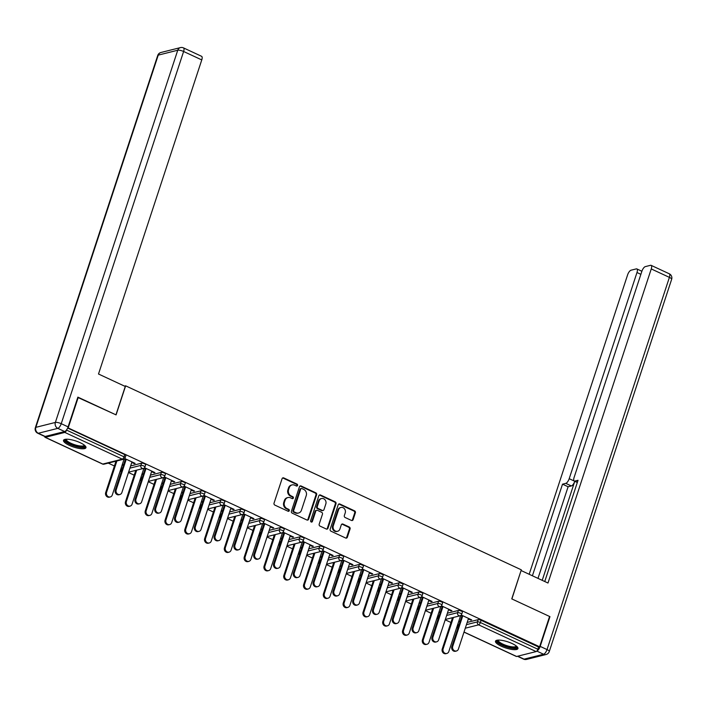 <?xml version="1.0" encoding="UTF-8"?>
<svg xmlns="http://www.w3.org/2000/svg" width="707" height="707" viewBox="0 0 707 707"><rect width="100%" height="100%" fill="white"/><g stroke="black" fill="none" stroke-linecap="round" stroke-linejoin="round"><path stroke-width="1.06" d="M297.559 485.435A1.043 0.919 75.9 0 0 297.002 484.083L283.763 477.923A1.485 1.308 75.9 0 0 282.075 478.701L274.033 503.154A1.485 1.308 75.9 0 0 274.837 505.09L288.067 511.241A1.043 0.919 75.9 0 0 289.26 510.693A1.043 0.919 75.9 0 0 288.695 509.34L286.98 508.545A4.755 4.198 75.9 0 1 284.426 502.341L285.098 500.309A4.755 4.198 75.9 0 1 287.926 497.551A4.755 4.198 75.9 0 1 290.515 497.816L292.221 498.612A1.043 0.919 75.9 0 0 292.848 496.712L291.134 495.916A4.755 4.198 75.9 0 1 288.58 489.712L289.251 487.68A4.755 4.198 75.9 0 1 292.079 484.914A4.755 4.198 75.9 0 1 294.669 485.188L296.374 485.983A1.043 0.919 75.9 0 0 297.559 485.435M296.578 486.045A1.043 0.919 75.9 0 0 296.313 484.251L283.074 478.1A1.485 1.308 75.9 0 0 282.632 477.985M288.27 511.311A1.043 0.919 75.9 0 0 288.005 509.517L286.291 508.713L286.98 508.545M292.424 498.674A1.043 0.919 75.9 0 0 292.159 496.88L290.444 496.084L291.134 495.916M512.089 643.529A11.807 3.226 -161.8 0 0 495.492 641.187A11.807 3.226 -161.8 0 0 501.334 646.233A11.807 3.226 -161.8 0 0 517.931 648.566A11.807 3.226 -161.8 0 0 512.089 643.529M80.112 442.662A11.807 3.226 -161.8 0 0 63.515 440.32A11.807 3.226 -161.8 0 0 69.357 445.366A11.807 3.226 -161.8 0 0 85.954 447.699A11.807 3.226 -161.8 0 0 80.112 442.662M351.432 520.432A1.485 1.308 75.9 0 0 353.129 519.645L355.382 512.787A1.485 1.308 75.9 0 0 354.578 510.852L339.881 504.02A1.485 1.308 75.9 0 0 338.193 504.798L330.151 529.243A1.485 1.308 75.9 0 0 330.956 531.178L345.652 538.018A1.485 1.308 75.9 0 0 347.34 537.24L350.071 528.951A1.485 1.308 75.9 0 0 349.267 527.015L342.975 524.09A1.485 1.308 75.9 0 0 341.287 524.868L339.934 528.977A3.977 3.508 75.9 0 1 337.575 531.284A3.977 3.508 75.9 0 1 334.013 529.95A3.977 3.508 75.9 0 1 333.271 525.875L338.565 509.782A3.977 3.508 75.9 0 1 340.924 507.476A3.977 3.508 75.9 0 1 344.477 508.81A3.977 3.508 75.9 0 1 345.228 512.884L344.344 515.562A1.485 1.308 75.9 0 0 345.14 517.506L351.432 520.432M77.779 397.422L116.081 414.885L125.634 385.828L521.315 569.824L511.762 598.882L549.578 616.469L539.609 646.764L67.775 427.735M78.256 397.307L68.296 427.602M316.639 494.776A1.485 1.308 75.9 0 0 315.843 492.841L301.147 486.001A1.485 1.308 75.9 0 0 299.45 486.787L291.417 511.232A1.485 1.308 75.9 0 0 292.212 513.167L306.909 519.999A1.485 1.308 75.9 0 0 308.606 519.221L316.639 494.776L315.949 494.953A1.485 1.308 75.9 0 0 315.154 493.009L300.457 486.177A1.485 1.308 75.9 0 0 300.007 486.062M320.51 495.015L335.215 501.846A1.485 1.308 75.9 0 1 336.011 503.782L327.977 528.235A1.485 1.308 75.9 0 1 326.281 529.013L319.988 526.088A1.485 1.308 75.9 0 1 319.193 524.143L322.454 514.236A1.485 1.308 75.9 0 0 321.65 512.292L317.478 510.357A1.485 1.308 75.9 0 0 315.79 511.134L312.397 521.457A1.043 0.919 75.9 0 1 310.647 520.644L318.822 495.793A1.485 1.308 75.9 0 1 320.51 495.015L319.82 495.183L334.526 502.023L335.215 501.846M125.634 385.828L124.52 386.11M44.753 436.466A2.271 0.866 -65.1 0 0 45.027 437.297A2.271 0.866 -65.1 0 0 45.31 437.315L64.814 432.419A2.271 0.866 -65.1 0 0 66.538 430.077L124.025 456.81L124.75 454.601L67.642 428.044M539.609 646.764L538.575 647.029L537.85 649.238A2.271 0.866 114.9 0 1 536.136 651.58L516.623 656.476A2.271 0.866 114.9 0 1 516.349 656.458L463.995 632.12M458.048 625.775L457.385 625.465M450.96 622.478L445.216 619.809M438.252 616.575L437.589 616.265M431.164 613.278L425.42 610.601M418.456 607.366L417.793 607.057M411.368 604.07L405.624 601.401M398.66 598.157L397.997 597.848M391.572 594.861L385.828 592.192M378.864 588.958L378.201 588.648M371.776 585.661L366.032 582.983M359.068 579.749L358.405 579.44M351.98 576.452L346.236 573.784M339.272 570.54L338.609 570.24M332.184 567.253L326.44 564.575M319.476 561.34L318.813 561.031M312.388 558.044L306.635 555.375M299.68 552.132L299.017 551.822M292.592 548.835L286.839 546.166M279.875 542.923L279.212 542.623M272.796 539.635L267.043 536.958M260.079 533.723L259.416 533.414M252.991 530.427L247.247 527.758M240.283 524.514L239.62 524.205M233.195 521.218L227.451 518.549M220.487 515.315L219.824 515.005M213.399 512.018L207.655 509.34M200.691 506.106L200.028 505.797M193.603 502.81L187.859 500.141M180.895 496.897L180.232 496.588M173.807 493.601L168.063 490.932M161.099 487.697L160.436 487.388M154.011 484.401L148.267 481.723M141.303 478.489L140.64 478.179M134.215 475.192L128.471 472.523M121.507 469.28L120.844 468.971M114.419 465.984L108.242 463.112M131.776 462.458L134.259 463.615L134.445 463.058M134.259 463.615L135.161 463.385L124.724 458.534M123.566 464.906L122.364 464.349M116.655 461.698L115.692 461.247M114.79 461.468L115.754 461.918M122.178 464.906L123.38 465.462M124.255 458.958L126.067 459.797M458.357 610.468A2.271 0.619 18.2 0 1 461.291 611.087A2.271 0.619 18.2 0 1 462.422 612.059L461.689 614.277A2.271 0.619 18.2 0 0 460.566 613.305A2.271 0.619 -161.8 0 0 457.632 612.677L458.357 610.468L447.381 613.225M438.844 615.364L438.119 617.582A2.271 0.619 18.2 0 0 437.863 617.759L438.587 615.541A2.271 0.619 18.2 0 1 438.844 615.364L439.312 615.249M458.64 624.573L457.915 626.782A2.271 0.619 18.2 0 0 457.659 626.959L458.392 624.749A2.271 0.619 18.2 0 1 458.64 624.573L459.108 624.458M467.177 622.425L478.153 619.668A2.271 0.619 18.2 0 1 481.096 620.295L480.362 622.514L537.85 649.238M538.575 647.029L481.096 620.295M124.75 454.601A2.271 0.619 18.2 0 1 125.873 455.564L125.148 457.783A2.271 0.619 18.2 0 0 124.025 456.81A2.271 0.866 -65.1 0 1 122.302 459.143L64.814 432.419M431.544 608.762L432.507 609.204M438.932 612.191L440.134 612.757M440.311 612.2L439.109 611.635M433.4 608.983L432.437 608.533M448.53 609.743L451.013 610.901L451.906 610.68L441.468 605.819M441 606.244L442.812 607.092M418.765 592.051A2.271 0.619 18.2 0 1 421.699 592.678A2.271 0.619 18.2 0 1 422.821 593.65L422.097 595.86A2.271 0.619 18.2 0 0 420.974 594.896A2.271 0.619 -161.8 0 0 418.031 594.269L418.765 592.051L407.789 594.808M399.252 596.955L398.527 599.165A2.271 0.619 18.2 0 0 398.271 599.342L398.995 597.132A2.271 0.619 18.2 0 1 399.252 596.955L399.72 596.841M391.943 590.345L392.906 590.796M399.331 593.783L400.533 594.34M400.719 593.783L399.517 593.226M393.808 590.575L392.845 590.124M408.929 591.335L411.421 592.493L412.314 592.263L401.876 587.411M401.408 587.835L403.22 588.675M379.173 573.642A2.271 0.619 18.2 0 1 382.107 574.27A2.271 0.619 18.2 0 1 383.229 575.242L382.505 577.451A2.271 0.619 18.2 0 0 381.382 576.479A2.271 0.619 -161.8 0 0 378.439 575.86L379.173 573.642L368.197 576.399M359.66 578.547L358.926 580.756A2.271 0.619 18.2 0 0 358.679 580.933L359.403 578.715A2.271 0.619 18.2 0 1 359.66 578.547L360.119 578.423M352.351 571.936L353.314 572.387M359.739 575.374L360.941 575.931M361.127 575.374L359.925 574.818M354.216 572.157L353.253 571.716M369.337 572.926L371.829 574.075L372.722 573.854L362.284 569.002M361.816 569.427L363.628 570.266M339.572 555.234A2.271 0.619 18.2 0 1 342.515 555.861A2.271 0.619 18.2 0 1 343.637 556.824L342.913 559.043A2.271 0.619 18.2 0 0 341.79 558.07A2.271 0.619 -161.8 0 0 338.847 557.443L339.572 555.234L328.605 557.991M320.068 560.13L319.334 562.348A2.271 0.619 18.2 0 0 319.087 562.525L319.811 560.306A2.271 0.619 18.2 0 1 320.068 560.13L320.527 560.015M312.759 553.528L313.722 553.979M320.147 556.966L321.349 557.523M321.535 556.966L320.333 556.409M314.624 553.749L313.652 553.298M329.745 554.509L332.228 555.667L333.13 555.446L322.692 550.594M322.215 551.009L324.036 551.858M299.98 536.825A2.271 0.619 18.2 0 1 302.923 537.444A2.271 0.619 18.2 0 1 304.045 538.416L303.312 540.625A2.271 0.619 18.2 0 0 302.189 539.662A2.271 0.619 -161.8 0 0 299.255 539.034L299.98 536.825L289.004 539.574M280.467 541.721L279.742 543.939A2.271 0.619 18.2 0 0 279.486 544.107L280.219 541.898A2.271 0.619 18.2 0 1 280.467 541.721L280.935 541.606M273.167 535.111L274.13 535.561M280.555 538.548L281.757 539.105M281.943 538.548L280.741 537.992M275.023 535.34L274.06 534.89M290.153 536.1L292.636 537.258L293.538 537.028L283.1 532.177M282.623 532.601L284.444 533.449M260.388 518.408A2.271 0.619 18.2 0 1 263.331 519.035A2.271 0.619 18.2 0 1 264.453 520.007L263.72 522.217A2.271 0.619 18.2 0 0 262.597 521.253A2.271 0.619 -161.8 0 0 259.663 520.626L260.388 518.408L249.412 521.165M240.875 523.313L240.15 525.522A2.271 0.619 18.2 0 0 239.894 525.699L240.627 523.489A2.271 0.619 18.2 0 1 240.875 523.313L241.343 523.198M233.575 516.702L234.538 517.153M240.963 520.14L242.165 520.697M242.342 520.14L241.14 519.583M235.431 516.923L234.468 516.481M250.561 517.692L253.044 518.85L253.937 518.62L243.508 513.768M243.031 514.192L244.843 515.032M220.796 499.999A2.271 0.619 18.2 0 1 223.73 500.627A2.271 0.619 18.2 0 1 224.853 501.59L224.128 503.808A2.271 0.619 18.2 0 0 223.005 502.836A2.271 0.619 -161.8 0 0 220.071 502.217L220.796 499.999L209.82 502.757M201.283 504.895L200.558 507.113A2.271 0.619 18.2 0 0 200.302 507.29L201.027 505.072A2.271 0.619 18.2 0 1 201.283 504.895L201.751 504.78M193.974 498.294L194.946 498.744M201.362 501.731L202.573 502.288M202.75 501.731L201.548 501.175M195.839 498.515L194.876 498.064M210.96 499.275L213.452 500.432L214.345 500.211L203.908 495.36M203.439 495.784L205.251 496.623M181.204 481.591A2.271 0.619 18.2 0 1 184.138 482.209A2.271 0.619 18.2 0 1 185.261 483.181L184.536 485.4A2.271 0.619 18.2 0 0 183.413 484.428A2.271 0.619 -161.8 0 0 180.471 483.8L181.204 481.591L170.228 484.348M161.691 486.487L160.966 488.705A2.271 0.619 18.2 0 0 160.71 488.882L161.435 486.663A2.271 0.619 18.2 0 1 161.691 486.487L162.15 486.372M154.382 479.885L155.346 480.327M161.77 483.314L162.972 483.88M163.158 483.323L161.956 482.757M156.247 480.106L155.284 479.655M171.368 480.866L173.86 482.024L174.753 481.803L164.316 476.942M163.847 477.366L165.659 478.215M141.612 463.173A2.271 0.619 18.2 0 1 144.546 463.801A2.271 0.619 18.2 0 1 145.669 464.773L144.944 466.982A2.271 0.619 18.2 0 0 143.821 466.019A2.271 0.619 -161.8 0 0 140.879 465.392L141.612 463.173L130.636 465.931M122.099 468.078L121.365 470.288A2.271 0.619 18.2 0 0 121.118 470.464L121.843 468.255A2.271 0.619 18.2 0 1 122.099 468.078L122.558 467.963M151.572 471.666L154.064 472.815L154.957 472.594L144.52 467.742M144.051 468.167L145.863 469.006M134.586 470.676L135.55 471.127M141.974 474.114L143.176 474.671M143.362 474.114L142.16 473.557M136.451 470.897L135.488 470.455M161.408 472.382A2.271 0.619 18.2 0 1 164.342 473.01A2.271 0.619 18.2 0 1 165.465 473.982L164.74 476.191A2.271 0.619 18.2 0 0 163.617 475.219A2.271 0.619 -161.8 0 0 160.675 474.6L161.408 472.382L150.432 475.139M141.895 477.287L141.161 479.496A2.271 0.619 18.2 0 0 140.914 479.673L141.639 477.455A2.271 0.619 18.2 0 1 141.895 477.287L142.354 477.163M191.164 490.075L193.656 491.232L194.549 491.003L184.112 486.151M183.643 486.575L185.455 487.415M174.178 489.085L175.142 489.536M181.566 492.523L182.768 493.079M182.954 492.523L181.752 491.966M176.043 489.315L175.08 488.864M201 490.791A2.271 0.619 18.2 0 1 203.934 491.418A2.271 0.619 18.2 0 1 205.057 492.39L204.332 494.6A2.271 0.619 18.2 0 0 203.209 493.636A2.271 0.619 -161.8 0 0 200.267 493.009L201 490.791L190.024 493.548M181.487 495.695L180.762 497.905A2.271 0.619 18.2 0 0 180.506 498.082L181.231 495.872A2.271 0.619 18.2 0 1 181.487 495.695L181.955 495.58M230.765 508.483L233.248 509.641L234.141 509.411L223.704 504.559M223.235 504.984L225.047 505.832M213.779 507.502L214.742 507.944M221.167 510.931L222.369 511.497M222.546 510.94L221.344 510.374M215.635 507.723L214.672 507.273M240.592 509.208A2.271 0.619 18.2 0 1 243.526 509.827A2.271 0.619 18.2 0 1 244.657 510.799L243.924 513.017A2.271 0.619 18.2 0 0 242.801 512.045A2.271 0.619 -161.8 0 0 239.867 511.417L240.592 509.208L229.616 511.965M221.079 514.104L220.354 516.322A2.271 0.619 18.2 0 0 220.098 516.499L220.823 514.281A2.271 0.619 18.2 0 1 221.079 514.104L221.547 513.989M270.357 526.892L272.84 528.049L273.742 527.829L263.304 522.977M262.827 523.392L264.648 524.241M253.371 525.911L254.334 526.362M260.759 529.349L261.961 529.905M262.138 529.349L260.936 528.792M255.227 526.132L254.264 525.681M280.184 527.616A2.271 0.619 18.2 0 1 283.127 528.244A2.271 0.619 18.2 0 1 284.249 529.207L283.516 531.425A2.271 0.619 18.2 0 0 282.393 530.453A2.271 0.619 -161.8 0 0 279.459 529.826L280.184 527.616L269.208 530.374M260.671 532.512L259.946 534.731A2.271 0.619 18.2 0 0 259.69 534.907L260.423 532.689A2.271 0.619 18.2 0 1 260.671 532.512L261.139 532.398M309.949 545.309L312.432 546.467L313.334 546.237L302.896 541.385M302.419 541.809L304.24 542.649M292.963 544.319L293.926 544.77M300.351 547.757L301.553 548.314M301.739 547.757L300.537 547.2M294.819 544.54L293.856 544.098M319.776 546.025A2.271 0.619 18.2 0 1 322.719 546.652A2.271 0.619 18.2 0 1 323.841 547.625L323.117 549.834A2.271 0.619 18.2 0 0 321.985 548.862A2.271 0.619 -161.8 0 0 319.051 548.243L319.776 546.025L308.809 548.782M300.272 550.93L299.538 553.139A2.271 0.619 18.2 0 0 299.282 553.316L300.015 551.107A2.271 0.619 18.2 0 1 300.272 550.93L300.731 550.806M349.541 563.718L352.024 564.875L352.926 564.646L342.488 559.794M342.02 560.218L343.832 561.058M332.555 562.728L333.518 563.179M339.943 566.166L341.145 566.722M341.331 566.166L340.129 565.609M334.42 562.958L333.457 562.507M359.377 564.433A2.271 0.619 18.2 0 1 362.311 565.061A2.271 0.619 18.2 0 1 363.433 566.033L362.709 568.242A2.271 0.619 18.2 0 0 361.586 567.279A2.271 0.619 -161.8 0 0 358.643 566.652L359.377 564.433L348.401 567.191M339.864 569.338L339.13 571.548A2.271 0.619 18.2 0 0 338.883 571.724L339.607 569.515A2.271 0.619 18.2 0 1 339.864 569.338L340.323 569.223M389.133 582.126L391.625 583.284L392.518 583.063L382.08 578.202M381.612 578.626L383.424 579.475M372.147 581.145L373.11 581.587M379.535 584.574L380.737 585.14M380.923 584.583L379.721 584.017M374.012 581.366L373.049 580.915M398.969 582.851A2.271 0.619 18.2 0 1 401.903 583.478A2.271 0.619 18.2 0 1 403.025 584.442L402.301 586.66A2.271 0.619 18.2 0 0 401.178 585.688A2.271 0.619 -161.8 0 0 398.235 585.06L398.969 582.851L387.993 585.608M379.456 587.747L378.731 589.965A2.271 0.619 18.2 0 0 378.475 590.142L379.199 587.924A2.271 0.619 18.2 0 1 379.456 587.747L379.915 587.632M428.725 600.543L431.217 601.692L432.11 601.471L421.672 596.62M421.204 597.044L423.016 597.883M411.739 599.554L412.711 600.004M419.127 602.991L420.338 603.548M420.515 602.991L419.313 602.435M413.604 599.775L412.641 599.324M438.561 601.259A2.271 0.619 18.2 0 1 441.495 601.887A2.271 0.619 18.2 0 1 442.617 602.85L441.893 605.068A2.271 0.619 18.2 0 0 440.77 604.096A2.271 0.619 -161.8 0 0 437.836 603.478L438.561 601.259L427.585 604.017M419.048 606.164L418.323 608.374A2.271 0.619 18.2 0 0 418.067 608.55L418.791 606.332A2.271 0.619 18.2 0 1 419.048 606.164L419.516 606.04M468.326 618.952L470.809 620.11L471.702 619.88L461.264 615.028M460.796 615.452L462.608 616.292M451.34 617.962L452.303 618.413M458.728 621.4L459.93 621.957M460.107 621.4L458.905 620.843M453.196 618.192L452.233 617.741M154.064 472.815L154.241 472.258M173.86 482.024L174.037 481.467M193.656 491.232L193.833 490.676M213.452 500.432L213.638 499.876M233.248 509.641L233.434 509.084M253.044 518.85L253.23 518.293M272.84 528.049L273.026 527.493M292.636 537.258L292.822 536.701M312.432 546.467L312.618 545.91M332.228 555.667L332.414 555.11M352.024 564.875L352.21 564.319M371.829 574.075L372.006 573.518M391.625 583.284L391.802 582.727M411.421 592.493L411.598 591.936M431.217 601.692L431.403 601.136M451.013 610.901L451.199 610.344M470.809 620.11L470.995 619.553M292.079 484.914L291.39 485.09A4.755 4.198 75.9 0 0 288.562 487.848L289.251 487.68M290.444 496.084A4.755 4.198 75.9 0 1 287.89 489.889L288.562 487.848M287.926 497.551L287.236 497.719A4.755 4.198 75.9 0 0 284.408 500.476L285.098 500.309M286.291 508.713A4.755 4.198 75.9 0 1 283.737 502.518L284.408 500.476M307.359 520.122A1.485 1.308 75.9 0 0 307.916 519.398L315.949 494.953M301.889 488.546A1.043 0.919 75.9 0 0 300.705 489.085L293.652 510.551A1.043 0.919 75.9 0 0 294.209 511.903L296.012 512.743A4.755 4.198 75.9 0 0 298.601 513.008A4.755 4.198 75.9 0 0 301.429 510.251L306.255 495.58A4.755 4.198 75.9 0 0 303.692 489.385L301.889 488.546M301.323 488.484L300.634 488.661A1.043 0.919 75.9 0 0 300.015 489.262L300.705 489.085M298.601 513.008L297.912 513.185A4.755 4.198 75.9 0 1 295.323 512.92L293.52 512.08A1.043 0.919 75.9 0 1 292.963 510.719L300.015 489.262M326.731 529.128A1.485 1.308 75.9 0 0 327.288 528.403L335.321 503.958A1.485 1.308 75.9 0 0 334.526 502.023M316.674 510.268L315.985 510.445A1.485 1.308 75.9 0 0 315.101 511.311L311.707 521.625L312.397 521.457M311.407 522.066A1.043 0.919 75.9 0 0 311.707 521.625M325.83 503.941A3.977 3.508 75.9 0 0 325.087 499.876A3.977 3.508 75.9 0 0 321.535 498.541A3.977 3.508 75.9 0 0 319.166 500.848L317.302 506.512A1.485 1.308 75.9 0 0 318.106 508.457L322.277 510.392A1.485 1.308 75.9 0 0 323.974 509.614L325.83 503.941M321.535 498.541L320.845 498.709A3.977 3.508 75.9 0 0 318.477 501.016L319.166 500.848M323.09 510.481L322.401 510.648A1.485 1.308 75.9 0 1 321.588 510.569L317.416 508.625A1.485 1.308 75.9 0 1 316.612 506.689L318.477 501.016M319.82 495.183A1.485 1.308 75.9 0 0 319.37 495.068M340.924 507.476L340.235 507.653A3.977 3.508 75.9 0 0 337.875 509.959L338.565 509.782M337.575 531.284L336.885 531.461A3.977 3.508 75.9 0 1 333.324 530.126A3.977 3.508 75.9 0 1 332.582 526.052L337.875 509.959M346.103 538.133A1.485 1.308 75.9 0 0 346.651 537.408L349.382 529.128A1.485 1.308 75.9 0 0 348.578 527.192L342.285 524.267A1.485 1.308 75.9 0 0 341.835 524.143M351.883 520.546A1.485 1.308 75.9 0 0 352.44 519.822L354.693 512.964A1.485 1.308 75.9 0 0 353.889 511.028L339.192 504.188A1.485 1.308 75.9 0 0 338.741 504.073M110.265 496.95L109.373 497.18A3.411 3.005 -104.1 0 1 105.688 492.549L106.58 492.319A3.411 3.005 75.9 0 0 112.289 494.98L124.105 459.046M116.902 460.937L106.58 492.319M115.939 461.362L105.688 492.549M119.854 494.547L118.953 494.767A3.411 3.005 -104.1 0 1 115.268 490.137L116.169 489.916A3.411 3.005 75.9 0 0 121.878 492.567L131.962 461.901M115.268 490.137L125.351 459.47M116.169 489.916L126.253 459.241M84.787 445.525A10.225 2.793 18.2 0 1 78.23 446.621A10.225 2.793 18.2 0 1 66.785 441.928A10.225 2.793 18.2 0 1 65.742 439.259M66.343 439.224A9.465 2.589 -161.8 0 0 66.334 439.259A9.465 2.589 -161.8 0 0 67.625 441.309A9.465 2.589 -161.8 0 0 77.381 445.472A9.465 2.589 -161.8 0 0 84.31 445.171A9.465 2.589 -161.8 0 0 84.327 445.136M63.93 439.789A11.736 3.208 -161.8 0 0 65.548 441.778A11.736 3.208 -161.8 0 0 76.745 446.727A11.736 3.208 -161.8 0 0 85.927 447.018M516.764 646.392A10.225 2.793 18.2 0 1 507.326 646.781A10.225 2.793 18.2 0 1 497.71 640.127M498.32 640.091A9.465 2.589 -161.8 0 0 498.311 640.127A9.465 2.589 -161.8 0 0 507.538 645.862A9.465 2.589 -161.8 0 0 516.287 646.039A9.465 2.589 -161.8 0 0 516.304 646.004M495.907 640.657A11.736 3.208 -161.8 0 0 507.361 647.223A11.736 3.208 -161.8 0 0 517.904 647.886M125.272 386.464L98.503 374.012L201.769 59.918L183.617 51.487L61.244 423.687L68.102 426.878L77.876 397.131L115.948 414.832L125.272 386.464M45.151 436.449L64.664 431.544L57.815 428.362L38.302 433.258L45.151 436.449A4.542 1.732 114.9 0 1 44.603 436.413L37.754 433.232A4.542 1.732 -65.1 0 0 38.302 433.258A4.542 4.012 75.9 0 1 35.863 427.337L55.367 422.441L177.749 50.232L158.235 55.128L35.863 427.337A4.542 1.237 -161.8 0 0 35.35 427.691A4.542 4.542 0 0 0 37.754 433.232M160.931 52.495A4.542 4.542 0 0 0 157.723 55.482A4.542 1.237 -161.8 0 1 158.235 55.128A4.542 4.012 -104.1 0 1 160.931 52.495L180.444 47.599A4.542 4.012 75.9 0 0 177.749 50.232A4.542 1.237 -161.8 0 1 183.617 51.487A4.542 1.732 -65.1 0 0 183.466 47.882L201.61 56.321A4.542 1.732 114.9 0 1 201.769 59.918M68.102 426.878A4.542 1.732 114.9 0 1 64.664 431.544M536.878 651.023A4.542 1.732 -65.1 0 0 540.175 646.392L549.958 616.645L511.886 598.944L521.05 570.611M521.209 570.576L547.987 583.028L651.253 268.934A4.542 1.732 -65.1 0 0 651.103 265.337A4.542 1.732 -65.1 0 0 650.555 265.302L645.314 266.619A4.542 1.732 -65.1 0 0 641.876 271.285L574.093 477.455A4.542 1.732 -65.1 0 0 574.252 481.052A4.542 1.732 -65.1 0 0 574.8 481.087L577.38 482.289M544.752 581.516L578.043 480.274L574.8 481.087M640.878 274.325L636.98 272.522A4.542 1.732 -65.1 0 0 636.83 268.916A4.542 1.732 -65.1 0 0 636.282 268.89L631.042 270.207A4.542 1.732 -65.1 0 0 627.604 274.873L529.172 574.278M542.216 580.341L574.773 481.299A4.542 1.732 114.9 0 1 571.353 485.948L565.768 483.358L562.525 484.171L532.406 575.781M565.768 483.358A4.542 1.732 -65.1 0 0 569.197 478.683L574.111 480.963M636.98 272.522L569.197 478.683M549.958 616.645L549.48 616.76M571.353 485.948L568.11 486.761L537.992 578.379M568.11 486.761L562.525 484.171M130.061 506.159L129.169 506.38A3.411 3.005 -104.1 0 1 125.484 501.749L126.376 501.528A3.411 3.005 75.9 0 0 132.085 504.179L143.901 468.255M136.698 470.146L126.376 501.528M135.735 470.57L125.484 501.749M149.857 515.368L148.965 515.589A3.411 3.005 -104.1 0 1 145.28 510.958L146.172 510.728A3.411 3.005 75.9 0 0 151.89 513.388L163.697 477.455M156.494 479.355L146.172 510.728M155.531 479.77L145.28 510.958M169.653 524.567L168.761 524.797A3.411 3.005 -104.1 0 1 165.076 520.166L165.968 519.937A3.411 3.005 75.9 0 0 171.686 522.597L183.493 486.663M176.29 488.555L165.968 519.937M175.327 488.979L165.076 520.166M189.458 533.776L188.557 533.997A3.411 3.005 -104.1 0 1 184.872 529.366L185.773 529.145A3.411 3.005 75.9 0 0 191.482 531.797L203.289 495.872M196.086 497.763L185.773 529.145M195.123 498.188L184.872 529.366M209.254 542.985L208.353 543.206A3.411 3.005 -104.1 0 1 204.668 538.575L205.569 538.345A3.411 3.005 75.9 0 0 211.278 541.005L223.094 505.072M215.882 506.972L205.569 538.345M214.919 507.387L204.668 538.575M139.65 503.755L138.749 503.976A3.411 3.005 -104.1 0 1 135.064 499.345L135.965 499.115A3.411 3.005 75.9 0 0 141.674 501.776L151.758 471.109M135.064 499.345L145.147 468.679M135.965 499.115L146.049 468.449M159.446 512.955L158.545 513.185A3.411 3.005 -104.1 0 1 154.86 508.554L155.761 508.324A3.411 3.005 75.9 0 0 161.47 510.984L171.554 480.309M154.86 508.554L164.943 477.879M155.761 508.324L165.845 477.658M179.242 522.164L178.341 522.385A3.411 3.005 -104.1 0 1 174.656 517.754L175.557 517.533A3.411 3.005 75.9 0 0 181.266 520.184L191.35 489.518M174.656 517.754L184.739 487.088M175.557 517.533L185.641 486.858M199.038 531.372L198.146 531.593A3.411 3.005 -104.1 0 1 194.46 526.962L195.353 526.733A3.411 3.005 75.9 0 0 201.062 529.393L211.146 498.718M194.46 526.962L204.544 496.287M195.353 526.733L205.437 496.067M218.834 540.572L217.942 540.802A3.411 3.005 -104.1 0 1 214.256 536.171L215.149 535.941A3.411 3.005 75.9 0 0 220.858 538.601L230.942 507.926M214.256 536.171L224.34 505.496M215.149 535.941L225.233 505.275M229.05 552.185L228.149 552.414A3.411 3.005 -104.1 0 1 224.464 547.775L225.365 547.554A3.411 3.005 75.9 0 0 231.074 550.205L242.89 514.281M235.678 516.172L225.365 547.554M234.715 516.596L224.464 547.775M238.63 549.781L237.738 550.002A3.411 3.005 -104.1 0 1 234.052 545.371L234.945 545.15A3.411 3.005 75.9 0 0 240.654 547.801L250.738 517.135M234.052 545.371L244.136 514.705M234.945 545.15L245.029 514.475M248.846 561.393L247.945 561.614A3.411 3.005 -104.1 0 1 244.26 556.983L245.161 556.763A3.411 3.005 75.9 0 0 250.87 559.414L262.686 523.489M255.474 525.381L245.161 556.763M254.52 525.805L244.26 556.983M258.426 558.981L257.534 559.21A3.411 3.005 -104.1 0 1 253.848 554.58L254.741 554.35A3.411 3.005 75.9 0 0 260.45 557.01L270.534 526.335M253.848 554.58L263.932 523.905M254.741 554.35L264.825 523.684M268.642 570.593L267.75 570.823A3.411 3.005 -104.1 0 1 264.065 566.192L264.957 565.962A3.411 3.005 75.9 0 0 270.666 568.622L282.482 532.689M275.27 534.589L264.957 565.962M274.316 535.005L264.065 566.192M278.222 568.189L277.33 568.419A3.411 3.005 -104.1 0 1 273.644 563.779L274.537 563.559A3.411 3.005 75.9 0 0 280.255 566.21L290.338 535.544M273.644 563.779L283.728 533.113M274.537 563.559L284.621 532.892M288.438 579.802L287.546 580.032A3.411 3.005 -104.1 0 1 283.861 575.392L284.753 575.171A3.411 3.005 75.9 0 0 290.462 577.822L302.278 541.898M295.066 543.789L284.753 575.171M294.112 544.213L283.861 575.392M298.018 577.398L297.126 577.619A3.411 3.005 -104.1 0 1 293.44 572.988L294.333 572.767A3.411 3.005 75.9 0 0 300.051 575.418L310.134 544.752M293.44 572.988L303.524 542.322M294.333 572.767L304.417 542.092M308.234 589.011L307.342 589.231A3.411 3.005 -104.1 0 1 303.657 584.601L304.549 584.38A3.411 3.005 75.9 0 0 310.258 587.031L322.074 551.107M314.871 552.998L304.549 584.38M313.908 553.422L303.657 584.601M317.823 586.598L316.922 586.828A3.411 3.005 -104.1 0 1 313.236 582.197L314.138 581.967A3.411 3.005 75.9 0 0 319.847 584.627L329.93 553.952M313.236 582.197L323.32 551.522M314.138 581.967L324.221 551.301M328.03 598.21L327.138 598.44A3.411 3.005 -104.1 0 1 323.452 593.809L324.345 593.58A3.411 3.005 75.9 0 0 330.054 596.24L341.87 560.306M334.667 562.198L324.345 593.58M333.704 562.622L323.452 593.809M337.619 595.807L336.718 596.028A3.411 3.005 -104.1 0 1 333.032 591.397L333.934 591.176A3.411 3.005 75.9 0 0 339.643 593.827L349.726 563.161M333.032 591.397L343.116 560.731M333.934 591.176L344.017 560.501M347.826 607.419L346.934 607.64A3.411 3.005 -104.1 0 1 343.248 603.009L344.141 602.788A3.411 3.005 75.9 0 0 349.85 605.439L361.666 569.515M354.463 571.406L344.141 602.788M353.5 571.83L343.248 603.009M357.415 605.015L356.514 605.236A3.411 3.005 -104.1 0 1 352.828 600.605L353.73 600.384A3.411 3.005 75.9 0 0 359.439 603.036L369.522 572.37M352.828 600.605L362.912 569.939M353.73 600.384L363.813 569.709M367.622 616.628L366.73 616.849A3.411 3.005 -104.1 0 1 363.045 612.218L363.937 611.997A3.411 3.005 75.9 0 0 369.655 614.648L381.462 578.715M374.259 580.615L363.937 611.997M373.296 581.03L363.045 612.218M377.211 614.215L376.31 614.445A3.411 3.005 -104.1 0 1 372.624 609.814L373.526 609.584A3.411 3.005 75.9 0 0 379.235 612.244L389.318 581.569M372.624 609.814L382.708 579.139M373.526 609.584L383.609 578.918M387.418 625.828L386.526 626.057A3.411 3.005 -104.1 0 1 382.841 621.426L383.733 621.197A3.411 3.005 75.9 0 0 389.451 623.857L401.258 587.924M394.055 589.815L383.733 621.197M393.092 590.239L382.841 621.426M397.007 623.424L396.106 623.645A3.411 3.005 -104.1 0 1 392.42 619.014L393.322 618.793A3.411 3.005 75.9 0 0 399.031 621.444L409.114 590.778M392.42 619.014L402.504 588.348M393.322 618.793L403.405 588.118M407.223 635.036L406.322 635.257A3.411 3.005 -104.1 0 1 402.637 630.626L403.538 630.405A3.411 3.005 75.9 0 0 409.247 633.057L421.054 597.132M413.851 599.023L403.538 630.405M412.888 599.448L402.637 630.626M416.803 632.632L415.91 632.853A3.411 3.005 -104.1 0 1 412.225 628.223L413.118 627.993A3.411 3.005 75.9 0 0 418.827 630.653L428.91 599.987M412.225 628.223L422.309 597.556M413.118 627.993L423.201 597.327M427.019 644.245L426.118 644.466A3.411 3.005 -104.1 0 1 422.433 639.835L423.334 639.605A3.411 3.005 75.9 0 0 429.043 642.265L440.859 606.332M433.647 608.232L423.334 639.605M432.684 608.647L422.433 639.835M436.599 641.832L435.706 642.062A3.411 3.005 -104.1 0 1 432.021 637.431L432.914 637.201A3.411 3.005 75.9 0 0 438.623 639.862L448.706 609.187M432.021 637.431L442.105 606.756M432.914 637.201L442.997 606.535M446.815 653.445L445.914 653.675A3.411 3.005 -104.1 0 1 442.228 649.044L443.13 648.814A3.411 3.005 75.9 0 0 448.839 651.474L460.655 615.541M453.443 617.432L443.13 648.814M452.48 617.856L442.228 649.044M456.395 651.041L455.502 651.262A3.411 3.005 -104.1 0 1 451.817 646.631L452.71 646.41A3.411 3.005 75.9 0 0 458.419 649.061L468.502 618.395M451.817 646.631L461.901 615.965M452.71 646.41L462.793 615.735M296.313 484.251L297.002 484.083M288.005 509.517L288.695 509.34M292.159 496.88L292.848 496.712M45.31 437.315L102.789 464.048L122.302 459.143A2.271 2.006 75.9 0 0 123.539 459.276A2.271 2.271 0 0 0 125.148 457.783M45.027 437.297L102.515 464.031A2.271 0.866 -65.1 0 0 102.789 464.048A2.271 2.006 75.9 0 0 104.026 464.172L123.539 459.276M536.136 651.58L478.648 624.847L465.277 628.205M464.022 632.023L516.623 656.476M466.452 624.643L477.428 621.886A2.271 0.619 -161.8 0 1 480.362 622.514A2.271 0.866 114.9 0 1 478.648 624.847A2.271 2.006 -104.1 0 1 477.428 621.886L478.153 619.668M121.339 471.693A2.271 2.006 -104.1 0 1 121.365 470.288L121.834 470.173M129.902 468.149L140.879 465.392A2.271 2.006 -104.1 0 0 142.098 468.352A2.271 2.006 75.9 0 0 143.335 468.476A2.271 2.271 0 0 0 144.944 466.982M141.135 480.901A2.271 2.006 -104.1 0 1 141.161 479.496L141.63 479.381M149.698 477.349L160.675 474.6A2.271 2.006 -104.1 0 0 161.894 477.561A2.271 2.006 75.9 0 0 163.131 477.685A2.271 2.271 0 0 0 164.74 476.191M160.931 490.101A2.271 2.006 -104.1 0 1 160.966 488.705L161.426 488.59M169.503 486.557L180.471 483.8A2.271 2.006 -104.1 0 0 181.699 486.761A2.271 2.006 75.9 0 0 182.927 486.893A2.271 2.271 0 0 0 184.536 485.4M180.727 499.31A2.271 2.006 -104.1 0 1 180.762 497.905L181.222 497.79M189.299 495.766L200.267 493.009A2.271 2.006 -104.1 0 0 201.495 495.969A2.271 2.006 75.9 0 0 202.723 496.093A2.271 2.271 0 0 0 204.332 494.6M200.523 508.51A2.271 2.006 -104.1 0 1 200.558 507.113L201.018 506.999M209.095 504.966L220.071 502.217A2.271 2.006 -104.1 0 0 221.291 505.178A2.271 2.006 75.9 0 0 222.528 505.302A2.271 2.271 0 0 0 224.128 503.808M220.319 517.718A2.271 2.006 -104.1 0 1 220.354 516.322L220.814 516.198M228.891 514.175L239.867 511.417A2.271 2.006 -104.1 0 0 241.087 514.378A2.271 2.006 75.9 0 0 242.324 514.51A2.271 2.271 0 0 0 243.924 513.017M240.115 526.927A2.271 2.006 -104.1 0 1 240.15 525.522L240.61 525.407M248.687 523.383L259.663 520.626A2.271 2.006 -104.1 0 0 260.883 523.587A2.271 2.006 75.9 0 0 262.12 523.71A2.271 2.271 0 0 0 263.72 522.217M259.911 536.127A2.271 2.006 -104.1 0 1 259.946 534.731L260.415 534.616M268.483 532.583L279.459 529.826A2.271 2.006 -104.1 0 0 280.679 532.786A2.271 2.006 75.9 0 0 281.916 532.919A2.271 2.271 0 0 0 283.516 531.425M279.707 545.336A2.271 2.006 -104.1 0 1 279.742 543.939L280.211 543.816M288.279 541.792L299.255 539.034A2.271 2.006 -104.1 0 0 300.475 541.995A2.271 2.006 75.9 0 0 301.712 542.119A2.271 2.271 0 0 0 303.312 540.625M299.503 554.544A2.271 2.006 -104.1 0 1 299.538 553.139L300.007 553.024M308.075 551L319.051 548.243A2.271 2.006 -104.1 0 0 320.271 551.204A2.271 2.006 75.9 0 0 321.508 551.327A2.271 2.271 0 0 0 323.117 549.834M319.299 563.744A2.271 2.006 -104.1 0 1 319.334 562.348L319.803 562.233M327.871 560.2L338.847 557.443A2.271 2.006 -104.1 0 0 340.067 560.404A2.271 2.006 75.9 0 0 341.304 560.536A2.271 2.271 0 0 0 342.913 559.043M339.095 572.953A2.271 2.006 -104.1 0 1 339.13 571.548L339.599 571.433M347.667 569.409L358.643 566.652A2.271 2.006 -104.1 0 0 359.863 569.612A2.271 2.006 75.9 0 0 361.1 569.736A2.271 2.271 0 0 0 362.709 568.242M358.9 582.161A2.271 2.006 -104.1 0 1 358.926 580.756L359.395 580.641M367.463 578.618L378.439 575.86A2.271 2.006 -104.1 0 0 379.659 578.821A2.271 2.006 75.9 0 0 380.896 578.945A2.271 2.271 0 0 0 382.505 577.451M378.696 591.361A2.271 2.006 -104.1 0 1 378.731 589.965L379.191 589.85M387.268 587.817L398.235 585.06A2.271 2.006 -104.1 0 0 399.464 588.021A2.271 2.006 75.9 0 0 400.692 588.153A2.271 2.271 0 0 0 402.301 586.66M398.492 600.57A2.271 2.006 -104.1 0 1 398.527 599.165L398.987 599.05M407.064 597.026L418.031 594.269A2.271 2.006 -104.1 0 0 419.26 597.229A2.271 2.006 75.9 0 0 420.488 597.353A2.271 2.271 0 0 0 422.097 595.86M418.288 609.779A2.271 2.006 -104.1 0 1 418.323 608.374L418.783 608.259M426.86 606.226L437.836 603.478A2.271 2.006 -104.1 0 0 439.056 606.438A2.271 2.006 75.9 0 0 440.293 606.562A2.271 2.271 0 0 0 441.893 605.068M438.084 618.979A2.271 2.006 -104.1 0 1 438.119 617.582L438.579 617.458M446.656 615.435L457.632 612.677A2.271 2.006 -104.1 0 0 458.852 615.638A2.271 2.006 75.9 0 0 460.089 615.77A2.271 2.271 0 0 0 461.689 614.277M457.88 628.187A2.271 2.006 -104.1 0 1 457.915 626.782L458.375 626.667M287.89 489.889L288.58 489.712M283.737 502.518L284.426 502.341M283.074 478.1L283.763 477.923M307.916 519.398L308.606 519.221M300.457 486.177L301.147 486.001M315.154 493.009L315.843 492.841M292.963 510.719L293.652 510.551M293.52 512.08L294.209 511.903M295.323 512.92L296.012 512.743M335.321 503.958L336.011 503.782M327.288 528.403L327.977 528.235M315.101 511.311L315.79 511.134M316.612 506.689L317.302 506.512M317.416 508.625L318.106 508.457M321.588 510.569L322.277 510.392M332.582 526.052L333.271 525.875M342.285 524.267L342.975 524.09M348.578 527.192L349.267 527.015M349.382 529.128L350.071 528.951M346.651 537.408L347.34 537.24M339.192 504.188L339.881 504.02M353.889 511.028L354.578 510.852M354.693 512.964L355.382 512.787M352.44 519.822L353.129 519.645M61.244 423.687A4.542 1.237 -161.8 0 0 55.367 422.441A4.542 4.012 -104.1 0 0 57.815 428.362A4.542 1.732 -65.1 0 0 61.244 423.687M517.736 656.193L524.081 659.145L543.595 654.249L536.816 651.094M540.175 646.392L547.024 649.574L669.405 277.374L651.253 268.934M669.246 273.768A4.542 1.732 114.9 0 1 669.405 277.374A4.542 1.237 -161.8 0 1 671.65 279.309A4.542 4.542 0 0 0 669.246 273.768L651.103 265.337M547.024 649.574A4.542 1.732 114.9 0 1 543.595 654.249A4.542 4.012 -104.1 0 0 546.069 654.505A4.542 4.542 0 0 0 549.277 651.518A4.542 1.237 -161.8 0 0 547.024 649.574M524.081 659.145A4.542 1.732 114.9 0 1 523.534 659.118A4.542 4.542 0 0 0 526.556 659.401A4.542 4.012 75.9 0 1 524.081 659.145M102.515 464.031A2.271 2.271 0 0 0 104.026 464.172M121.118 470.464A2.271 2.271 0 0 0 121.197 472.108M128.577 472.188L143.335 468.476M140.914 479.673A2.271 2.271 0 0 0 140.993 481.308M148.373 481.387L163.131 477.685M160.71 488.882A2.271 2.271 0 0 0 160.789 490.517M168.169 490.596L182.927 486.893M180.506 498.082A2.271 2.271 0 0 0 180.585 499.716M187.965 499.805L202.723 496.093M200.302 507.29A2.271 2.271 0 0 0 200.39 508.925M207.77 509.005L222.528 505.302M220.098 516.499A2.271 2.271 0 0 0 220.186 518.134M227.566 518.213L242.324 514.51M239.894 525.699A2.271 2.271 0 0 0 239.982 527.334M247.362 527.422L262.12 523.71M259.69 534.907A2.271 2.271 0 0 0 259.778 536.542M267.158 536.622L281.916 532.919M279.486 544.107A2.271 2.271 0 0 0 279.574 545.751M286.954 545.831L301.712 542.119M299.282 553.316A2.271 2.271 0 0 0 299.37 554.951M306.75 555.039L321.508 551.327M319.087 562.525A2.271 2.271 0 0 0 319.166 564.159M326.546 564.239L341.304 560.536M338.883 571.724A2.271 2.271 0 0 0 338.962 573.368M346.342 573.448L361.1 569.736M358.679 580.933A2.271 2.271 0 0 0 358.758 582.568M366.138 582.648L380.896 578.945M378.475 590.142A2.271 2.271 0 0 0 378.554 591.777M385.934 591.856L400.692 588.153M398.271 599.342A2.271 2.271 0 0 0 398.35 600.977M405.73 601.065L420.488 597.353M418.067 608.55A2.271 2.271 0 0 0 418.155 610.185M425.534 610.265L440.293 606.562M437.863 617.759A2.271 2.271 0 0 0 437.951 619.394M445.33 619.473L460.089 615.77M457.659 626.959A2.271 2.271 0 0 0 457.747 628.594M183.466 47.882A4.542 4.542 0 0 0 180.444 47.599M157.723 55.482L35.35 427.691M671.65 279.309L549.277 651.518M517.427 656.273L523.534 659.118M546.069 654.505L526.556 659.401M577.31 482.483L574.252 481.052M636.83 268.916L641.885 271.267"/></g></svg>
